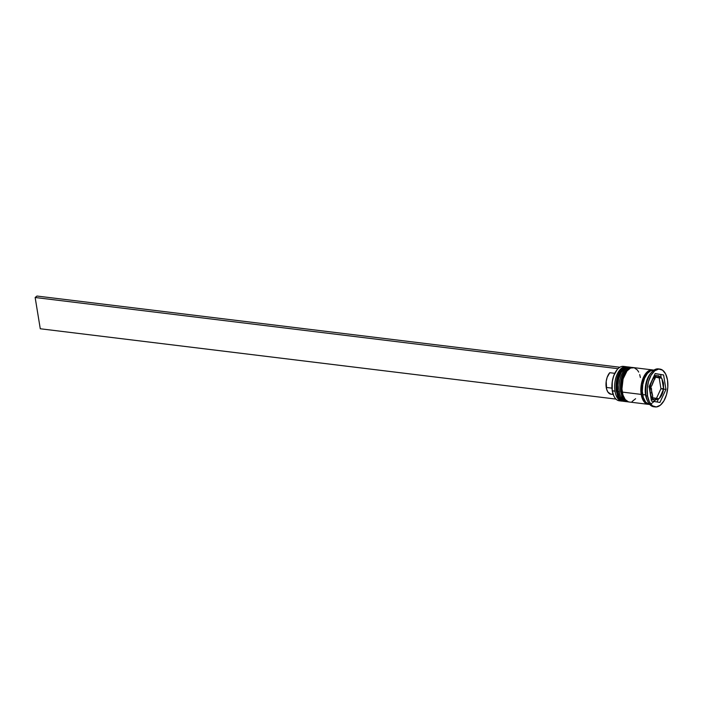 <?xml version="1.0" encoding="UTF-8"?>
<svg xmlns="http://www.w3.org/2000/svg" width="703" height="703" viewBox="0 0 703 703"><rect width="100%" height="100%" fill="white"/><g stroke="black" fill="none" stroke-linecap="round" stroke-linejoin="round"><path stroke-width="1.05" d="M624.273 401.369A17.338 9.236 -83 0 1 616.733 391.413L616.399 390.868L616.733 391.413A17.338 9.236 97 0 0 623.684 401.334A17.338 9.236 97 0 0 623.833 401.351M624.431 401.413L623.974 401.369A17.338 9.236 -83 0 1 617.023 391.448A17.338 9.236 97 0 0 621.514 400.385M627.261 366.922A17.338 9.236 97 0 0 617.023 391.448L617.023 391.448A17.338 9.236 -83 0 1 628.183 366.948L627.884 366.913A17.338 9.236 97 0 0 616.733 391.413A17.338 9.236 -83 0 1 626.971 366.887A17.338 9.236 97 0 0 617.524 373.53A17.338 9.236 97 0 0 614.984 391.193A17.338 9.236 97 0 0 622.788 401.149A17.338 9.236 -83 0 1 621.935 401.123A17.338 9.236 -83 0 1 614.984 391.193L612.251 390.692A16.995 9.051 97 0 0 613.868 395.965A16.995 9.051 97 0 0 613.939 396.114M619.431 373.065L617.19 378.469L616.127 384.717M616.1 387.863L616.399 390.868M628.201 401.888A17.338 9.236 -83 0 1 621.101 391.94L620.775 391.395L621.101 391.94A17.338 9.236 97 0 0 628.051 401.87A17.338 9.236 97 0 0 628.201 401.888M628.798 401.94L628.341 401.905A17.338 9.236 -83 0 1 621.39 391.975A17.338 9.236 97 0 0 625.881 400.921M631.628 367.458A17.338 9.236 97 0 0 621.39 391.975L621.39 391.975A17.338 9.236 -83 0 1 632.551 367.484L632.261 367.449A17.338 9.236 97 0 0 621.101 391.94A17.338 9.236 -83 0 1 631.338 367.423A17.338 9.236 97 0 0 621.891 374.066A17.338 9.236 97 0 0 619.352 391.729A17.338 9.236 97 0 0 627.155 401.685A17.338 9.236 -83 0 1 626.303 401.659A17.338 9.236 -83 0 1 619.352 391.729L617.902 391.553A17.338 9.236 97 0 0 624.853 401.475L626.303 401.659M623.798 373.601L621.566 379.005L620.494 385.253M620.468 388.399L620.775 391.395M652.586 399.576L651.092 398.75A12.136 6.468 97 0 0 653.149 399.699L655.187 399.945A17.162 9.148 -83 0 1 641.285 394.321L642.472 394.049A16.301 8.682 -83 0 1 645.96 375.507A16.301 8.682 97 0 0 642.472 394.049L641.285 394.321A17.162 9.148 -83 0 1 652.489 370.094M661.62 378.161L659.168 377.863L661.62 378.161L662.393 380.156A11.099 5.914 -83 0 1 663.324 383.346L662.393 380.156L663.535 387.116L663.324 383.346A11.099 5.914 -83 0 1 663.535 387.116L663.043 390.798A11.099 5.914 -83 0 1 660.117 397.09L658.852 398.777L658.175 398.645A11.099 5.914 -83 0 1 654.115 397.977L652.525 397.731L652.674 395.859A11.099 5.914 -83 0 1 651.743 392.661L650.319 392.995A12.136 6.468 97 0 0 655.829 399.963M661.857 378.495L663.562 388.618L660.943 388.697L659.168 377.863L655.337 377.23L659.168 377.863L660.943 388.697L663.456 389.295L660.117 397.09L661.848 394.339L663.043 390.798L659.256 398.443M658.869 398.777L655.187 399.945A12.136 6.468 -83 0 1 650.319 392.995L650.319 392.995A12.136 6.468 -83 0 1 658.131 375.85C658.21 375.376 659.379 376.14 661.637 378.161M620.644 400.789A17.338 9.236 -83 0 1 614.009 396.255A17.338 9.236 -83 0 1 612.366 390.877A17.338 9.236 97 0 0 619.317 400.807L621.935 401.123M626.145 366.702L623.517 366.386A17.338 9.236 97 0 0 612.366 390.877L614.984 391.193A17.338 9.236 -83 0 1 626.145 366.702A17.338 9.236 -83 0 1 627.006 366.887M630.512 367.238L629.053 367.063A17.338 9.236 97 0 0 617.902 391.553L619.352 391.729A17.338 9.236 -83 0 1 630.512 367.238A17.338 9.236 -83 0 1 631.373 367.423M659.845 369.075A19.069 10.158 -83 0 1 667.49 379.998L665.653 374.022L662.586 370.182L658.746 369.049L654.713 370.806L651.119 375.182L648.5 381.509L647.252 388.821L647.577 396.017A19.069 10.158 -83 0 1 659.845 369.075L658.386 368.899A19.069 10.158 97 0 0 646.119 395.833L645.565 394.928A17.338 9.236 97 0 0 647.208 400.315L647.929 401.756A19.069 10.158 -83 0 1 646.119 395.833A19.069 10.158 97 0 0 653.764 406.756L655.222 406.932A19.069 10.158 -83 0 1 647.577 396.017L646.119 395.833L647.577 396.017L649.414 401.984L652.481 405.824L656.321 406.958L660.345 405.2L663.948 400.824L666.567 394.497L667.815 387.186L667.49 379.998A19.069 10.158 -83 0 1 655.222 406.932M654.502 406.8A19.069 10.158 -83 0 1 647.929 401.756M649.15 404.348L647.349 404.163L644.15 401.852L642.867 399.822L641.198 394.401L622.269 392.081A17.338 9.236 97 0 0 629.22 402.011L648.148 404.322A17.338 9.236 -83 0 1 641.198 394.401L641.303 384.488L644.423 375.455L647.691 371.483L649.51 370.358L653.157 370.068M648.887 404.357A17.338 9.236 -83 0 1 648.148 404.322M647.577 400.991A17.338 9.236 -83 0 1 645.565 394.928L642.656 394.576A17.338 9.236 97 0 0 649.607 404.506L649.774 404.524M614.774 373.319L609.765 372.704A11.793 6.283 97 0 0 606.232 387.441L611.97 388.144L606.232 387.441A11.793 6.283 97 0 0 610.96 394.19L607.972 392.16L606.636 389.242L606.206 381.342L607.155 377.353L609.765 372.704L614.774 373.319M613.877 395.991L612.251 390.692L612.251 381.624L613.745 375.727L617.102 369.725M612.067 394.146L613.209 393.733M656.892 377.362L660.952 378.029L659.01 377.01L656.892 377.362L660.952 378.029A11.099 5.914 -83 0 0 656.892 377.362L656.268 377.265L656.892 377.362M652.024 385.209L655.301 377.116L656.268 377.265L655.301 377.116L654.95 378.917A11.099 5.914 -83 0 0 652.024 385.209L651.558 386.052L652.024 385.209M658.86 398.777L654.115 397.977L656.057 398.996L658.175 398.645L652.525 397.731L652.674 395.859L650.758 386.905L651.558 386.052L650.758 386.905L651.532 388.891A11.099 5.914 -83 0 0 651.743 392.661L650.319 392.995A12.136 6.468 97 0 1 657.49 375.833M659.897 402.45L651.47 401.053L649.106 386.606L655.17 373.565L663.597 374.954L665.961 389.4L659.897 402.45L651.47 401.053L649.106 386.606L655.17 373.565L663.597 374.954L655.117 373.68L663.597 374.954L665.961 389.4L663.43 389.093L665.961 389.4L659.897 402.45M653.975 370.103L653.808 370.086A17.338 9.236 97 0 0 642.656 394.576L645.565 394.928A17.338 9.236 -83 0 1 650.996 373.003M654.607 370.253L650.96 370.543L647.428 373.381L644.546 378.337L642.762 384.664L642.331 391.386L643.324 397.485L645.6 402.037L648.807 404.339M653.122 370.244L649.51 370.525L646.013 373.346L643.166 378.249L641.391 384.515L641.285 394.321L642.937 399.699L645.706 403.153L649.159 404.172M652.358 369.901L633.421 367.59A17.338 9.236 97 0 0 622.269 392.081L641.198 394.401A17.338 9.236 -83 0 1 652.358 369.901A17.338 9.236 -83 0 1 653.078 370.05M640.371 377.52L639.704 374.611M638.702 372.089L637.428 370.059L634.22 367.757L630.573 368.047L627.041 370.894L623.104 378.899L621.944 388.891L622.937 394.998L625.213 399.541L628.42 401.844M632.067 401.554L635.6 398.715M629.853 367.221L628.051 367.036L624.387 368.636L621.118 372.616L618.737 378.363L617.603 385.016L617.902 391.553L619.563 396.975L622.357 400.473L625.855 401.501M651.523 372.344L650.477 373.574A17.338 9.236 97 0 0 645.565 394.928L646.119 395.833A19.069 10.158 -83 0 1 651.523 372.344A19.069 10.158 -83 0 1 659.115 369.031M617.172 369.646A16.995 9.051 97 0 0 617.067 369.76A16.995 9.051 97 0 0 612.251 390.692L612.366 390.877A17.338 9.236 -83 0 1 617.278 369.523A17.338 9.236 -83 0 1 624.809 366.72M661.163 377.564L660.679 374.602L661.163 377.564M657.041 401.975L658.351 399.146L657.041 401.975M658.131 375.85L656.092 375.604A12.136 6.468 97 0 0 654.062 375.938L656.655 375.718M663.614 387.81L663.562 388.618M656.453 398.364L660.943 388.697L656.453 398.364M663.456 389.295L663.368 389.937M617.717 369.022L619.475 367.194L36.96 296.042L619.475 367.194L617.717 369.022M615.995 399.093L40.273 328.767L35.15 297.501L617.665 368.653L35.15 297.501L40.273 328.767L615.995 399.093M36.96 296.042L35.15 297.501L36.96 296.042M623.974 401.369L623.684 401.334C616.452 398.496 618.113 395.93 616.25 391.14C615.151 381.061 617.911 367.493 627.884 366.913M628.631 367.028L628.183 366.948M628.341 401.905L628.051 401.87C620.828 399.032 622.48 396.466 620.617 391.676C619.528 381.597 622.278 368.029 632.261 367.449M632.999 367.564L632.551 367.484M661.804 378.407L663.483 383.073L663.606 388.346M663.43 389.655C662.727 393.662 661.268 396.659 659.045 398.636M613.227 394.471L610.96 394.19"/></g></svg>
